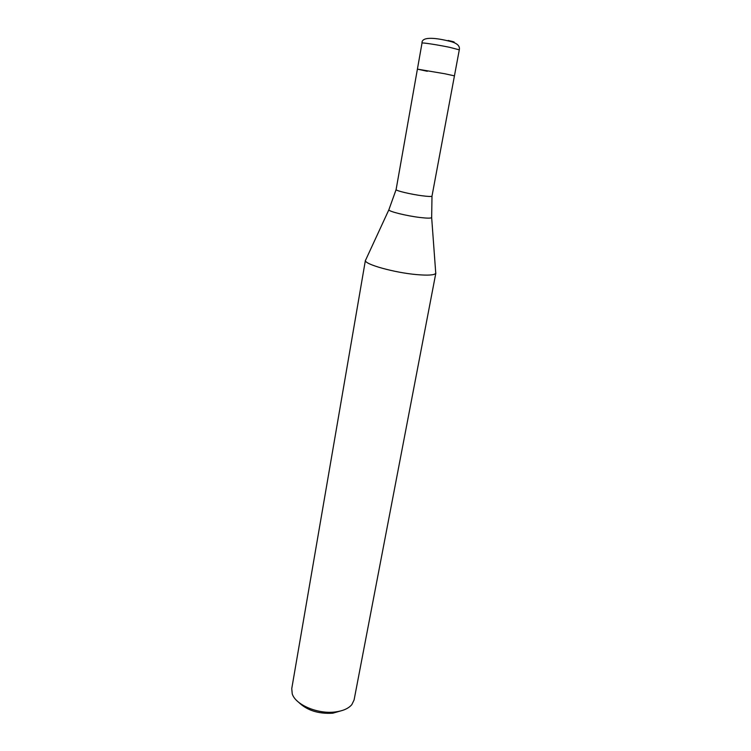 <?xml version="1.0" encoding="UTF-8"?>
<svg xmlns="http://www.w3.org/2000/svg" width="751" height="751" viewBox="0 0 751 751"><rect width="100%" height="100%" fill="white"/><g stroke="black" fill="none" stroke-linecap="round" stroke-linejoin="round"><path stroke-width="1.13" d="M396.106 189.571L396.106 189.609C395.636 190.707 411.022 194.359 422.315 195.795C428.286 196.565 431.506 196.668 431.994 196.133L454.439 75.86L444.78 73.748L454.439 75.86L459.293 49.838L449.642 47.322C437.927 44.872 421.536 42.356 422.015 43.07L417.406 69.13L444.78 73.748L417.406 69.13L396.106 189.571M365.859 259.593L365.418 260.55C364.789 264.418 394.613 272.707 416.711 274.603C428.061 275.579 434.416 275.157 435.758 273.326L435.683 272.275M365.418 260.268L291.754 688.611L292.233 693.811C295.321 704.682 317.673 714.304 335.162 711.967C342.925 710.99 348.473 708.55 351.815 704.645L354.096 699.932L435.852 273.064M298.626 702.26C307.009 710.399 318.405 714.051 332.815 713.197L342.869 710.296M427.328 71.289L417.406 69.13M389.027 209.445L388.84 209.848C388.849 211.519 406.892 215.959 420.119 217.499C426.962 218.297 430.811 218.344 431.665 217.63L431.637 217.189M448.159 40.479C454.083 41.774 455.66 42.356 452.881 42.206M396.106 189.609L388.84 209.848L365.418 260.55M431.994 196.133L431.665 217.63L435.758 273.326M422.015 43.07C421.499 37.015 433.149 37.203 448.957 41.089C456.758 42.816 460.203 45.736 459.293 49.838"/></g></svg>
